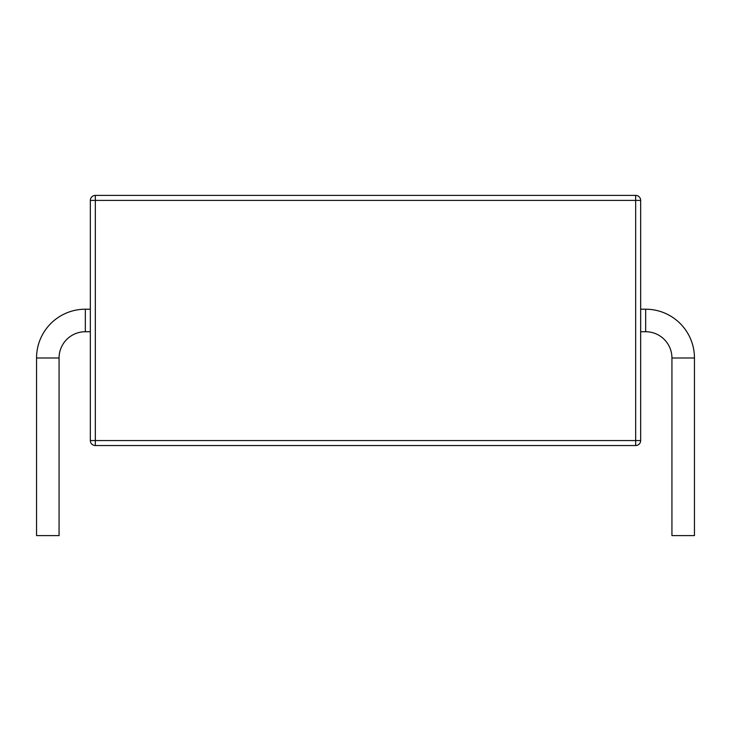 <?xml version="1.0" encoding="UTF-8"?>
<svg xmlns="http://www.w3.org/2000/svg" width="731" height="731" viewBox="0 0 731 731"><rect width="100%" height="100%" fill="white"/><g stroke="black" fill="none" stroke-linecap="round" stroke-linejoin="round"><path stroke-width="1.1" d="M90.333 302.963L90.333 309.213L85.326 309.213A48.776 48.776 0 0 0 36.55 357.998L36.55 535.604L59.065 535.604L59.065 357.998L36.55 357.998M671.935 357.998L694.45 357.998L694.45 535.604L671.935 535.604L671.935 357.998A26.27 26.27 0 0 0 645.674 331.728L640.667 331.728L640.667 440.546A5.007 5.007 0 0 1 635.668 445.544L95.332 445.544A5.007 5.007 0 0 1 90.333 440.546L90.333 331.728L85.326 331.728A26.27 26.27 0 0 0 59.065 357.998M694.45 357.998A48.776 48.776 0 0 0 645.674 309.213L640.667 309.213L640.667 302.963L640.667 440.546A5.007 5.007 0 0 1 635.668 445.544A5.007 5.007 0 0 0 640.667 440.546L635.668 440.546L635.668 200.404L95.332 200.404L95.332 440.546L635.668 440.546L635.668 445.544A5.007 5.007 0 0 0 640.667 440.546A5.007 5.007 0 0 1 635.668 445.544M90.333 440.546A5.007 5.007 0 0 0 95.332 445.544A5.007 5.007 0 0 1 90.333 440.546A5.007 5.007 0 0 0 95.332 445.544L95.332 440.546L90.333 440.546A5.007 5.007 0 0 0 95.332 445.544A5.007 5.007 0 0 1 90.333 440.546L90.333 200.404L95.332 200.404L95.332 195.396L635.668 195.396L635.668 200.404L640.667 200.404L640.667 440.546M640.667 200.404A5.007 5.007 0 0 0 635.668 195.396A5.007 5.007 0 0 1 640.667 200.404A5.007 5.007 0 0 0 635.668 195.396M95.332 195.396A5.007 5.007 0 0 0 90.333 200.404A5.007 5.007 0 0 1 95.332 195.396A5.007 5.007 0 0 0 90.333 200.404M85.326 331.728L85.326 309.213M645.674 331.728L645.674 309.213"/></g></svg>
